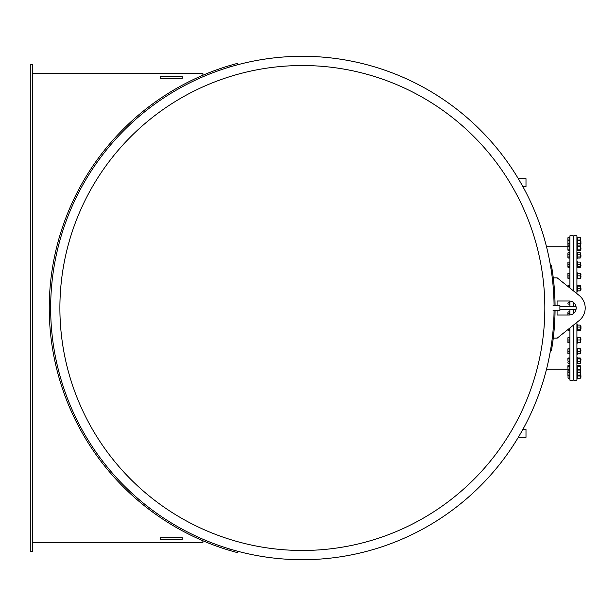 <?xml version="1.0" encoding="UTF-8"?>
<svg xmlns="http://www.w3.org/2000/svg" width="616" height="616" viewBox="0 0 616 616"><rect width="100%" height="100%" fill="white"/><g stroke="black" fill="none" stroke-linecap="round" stroke-linejoin="round"><path stroke-width="0.92" d="M567.913 369.169L546.523 369.169A251.705 251.705 0 0 1 522.868 429.39L525.995 429.39L525.995 437.314L518.318 437.314A251.705 251.705 0 0 1 302.364 559.705A251.705 251.705 0 0 0 554.061 310.649A251.705 251.705 0 0 1 237.853 551.297L237.491 552.66L229.768 550.481A253.114 253.114 0 0 1 229.768 65.519L230.13 66.882M229.768 65.519L237.491 63.34L237.853 64.703A251.705 251.705 0 0 1 518.318 178.686L525.995 178.686L525.995 186.609L522.868 186.609A251.705 251.705 0 0 1 546.523 246.831L567.913 246.831M30.8 551.682L30.8 64.318L32.402 64.318L32.402 551.682L30.8 551.682M32.402 73.343L202.887 73.343L202.887 75.26M202.887 540.74L202.887 542.658L32.402 542.658M182.228 539.654L160.168 539.654L160.168 537.645L182.228 537.645L182.228 539.654M182.228 78.355L160.168 78.355L160.168 76.346L182.228 76.346L182.228 78.355M573.126 290.613L573.126 235.797L569.915 235.797L569.915 288.042M569.915 301.024L569.915 306.499M569.915 309.502L569.915 314.976M569.915 327.958L569.915 380.203L573.126 380.203L573.126 325.387M573.126 313.79L573.126 309.502M573.126 306.499L573.126 302.21M553.068 305.351L559.89 305.351L559.89 310.649L553.068 310.649M559.89 306.499L576.014 306.499M576.014 309.502L559.89 309.502M554.346 327.196L554.408 326.395M59.891 308A242.473 242.473 0 0 0 423.6 517.987A242.473 242.473 0 0 0 423.6 98.013A242.473 242.473 0 0 0 59.891 308M50.658 308A251.705 251.705 0 0 0 302.364 559.705A251.705 251.705 0 0 1 50.658 308A251.705 251.705 0 0 1 301.039 56.295A251.705 251.705 0 0 1 554.061 305.351A251.705 251.705 0 0 0 301.039 56.295A251.705 251.705 0 0 0 50.658 308M573.727 324.901L573.727 380.203L576.915 380.203L576.915 322.345L579.194 320.52A16.047 16.047 0 0 0 579.194 295.48L557.288 277.916L553.276 277.916M557.08 305.351L557.08 300.978L569.153 300.978A7.022 7.022 0 0 1 576.176 308A7.022 7.022 0 0 1 569.153 315.022L557.08 315.022L557.08 310.649M553.276 338.084L557.288 338.084L579.194 320.52M551.52 265.742L552.745 273.735L551.52 265.742L550.527 265.912M550.527 350.088L551.52 350.258L552.745 342.265A252.714 252.714 0 0 0 555.062 310.649M555.062 305.351A252.714 252.714 0 0 0 552.745 273.735L551.751 273.874M576.915 293.655L576.915 235.797L573.727 235.797L573.727 291.099M573.727 302.672L573.727 306.499M573.727 309.502L573.727 313.328M577.823 353.892L577.823 353.353L577.823 353.892L580.187 353.892L580.187 353.353L580.187 353.892M577.823 348.625L577.823 353.83L580.187 353.83L580.187 348.625L580.187 349.172L580.187 348.625L577.823 348.625L577.823 349.172L577.823 348.625M577.7 363.286L580.187 363.471L580.488 362.97L580.303 358.142M580.187 363.471L580.21 362.447M577.823 363.44L580.187 363.44L580.187 358.882L577.823 358.882L577.823 357.988L580.187 357.958L580.187 358.882L580.187 357.988L577.823 357.988L577.823 362.547M567.913 375.067L567.913 370.932M580.488 377.469L580.95 377.223L580.703 371.648L580.703 377.346M568.129 375.498L567.913 373.727L567.913 375.537M568.129 378.07L567.913 376.784L568.129 378.07L569.754 378.07L568.129 378.432M567.913 365.735L567.913 368.137L568.129 365.357L569.754 365.357L569.754 378.07M580.318 370.716L580.488 377.947M577.823 375.498L577.823 378.432L580.187 378.432L580.187 375.498M580.187 378.432L577.823 378.432M576.915 378.871L577.515 378.871L577.515 365.134L576.915 365.134M568.129 370.532L567.913 373.727M569.754 372.364L568.129 372.364M569.754 375.09L568.129 375.09M569.754 375.983L568.129 375.983M577.823 370.532L577.823 375.983L580.187 375.983L580.187 370.532M580.187 375.983L580.187 375.09L577.823 375.09L577.823 375.983M577.823 372.364L580.187 372.364M580.703 369.746L580.703 366.535L580.488 369.746M573.727 369.746L573.126 369.746M568.129 369.531L567.913 368.137L568.129 369.531L569.754 369.531M568.129 365.357L567.913 366.058M567.913 370.224L568.129 370.917L569.754 370.917M569.754 366.751L568.129 366.751M580.187 365.357L580.488 370.393L580.187 365.357L577.823 365.357L577.515 370.393M577.823 366.751L580.187 366.751M577.823 369.531L580.187 369.531M577.823 370.917L580.187 370.917M580.703 359.136L580.703 362.316L580.95 359.382M567.913 358.435L567.913 360.245L567.913 358.435M568.129 361.607L567.913 360.245L568.129 361.607L569.754 361.607L569.754 363.44L568.129 363.44L567.913 362.524L567.913 362.993M568.129 358.882L569.754 358.882L569.754 357.988L568.129 357.988M569.754 358.882L569.754 361.607M577.823 361.607L580.187 361.607M576.915 363.725L577.515 363.725L577.515 357.765M580.703 349.78L580.703 352.868L580.95 350.004M568.129 349.056L569.754 348.695L567.913 348.872L567.913 350.342L567.921 348.833M568.129 351.62L567.913 352.729L567.913 350.342L568.129 351.62L569.754 351.62L569.754 353.83L568.129 353.83L567.913 352.729L567.921 353.692M569.754 349.056L569.754 351.62M580.372 348.81L580.372 353.715M577.823 348.695L580.187 349.056L577.823 348.695M577.823 351.62L580.187 351.62M576.915 354.269L577.515 354.269L577.515 348.479M580.703 338.808L580.703 341.749L580.95 339.016M567.913 337.745L567.913 338.808L567.913 337.737L569.754 337.653L569.754 342.635L567.913 342.55L567.913 338.808L568.129 342.635M569.754 339.963L568.129 339.963M569.754 342.457L568.129 342.457M580.395 337.73L580.395 342.558M577.823 337.653L577.823 342.635L580.187 342.635L580.187 337.653L577.823 337.653M580.187 342.635L577.823 342.635M577.823 339.963L580.187 339.963M576.915 343.15L577.515 343.15L577.515 337.645M580.95 326.834L580.95 329.152L580.95 326.834M580.703 326.657L580.95 329.152M568.044 329.46L567.913 330.122L567.913 329.568M569.754 328.089L569.754 330.476L568.129 330.476M569.754 329.76L568.129 329.76M580.349 325.302L580.349 330.284M577.823 325.109L577.823 330.476L580.187 330.476L580.187 325.109L580.187 325.833L580.187 325.109L577.823 325.109L577.823 325.833L577.823 325.109M580.187 330.476L580.187 329.76L577.823 329.76L577.823 330.476M577.823 327.073L580.187 327.073M576.915 330.8L577.515 330.8L577.515 324.786L576.915 324.786M567.913 312.528L568.129 311.912L567.913 312.682L568.129 311.912L569.754 311.912L569.754 314.992M568.129 313.452L567.913 314.838L567.913 312.682L568.129 313.452L569.754 313.452M569.754 301.008L569.754 304.073L568.129 304.073L567.913 303.542M569.754 302.379L568.129 302.379M580.95 287.942L580.95 289.566L580.95 287.942M580.703 287.895L580.95 289.566M569.754 287.911L569.754 285.57L567.937 285.755M568.129 285.57L568.021 286.517M567.913 286.432L567.913 285.847M569.754 286.117L568.129 286.117M580.349 285.716L580.349 290.698M577.823 285.57L577.823 290.837L577.823 290.298L577.823 290.837L580.187 290.837L580.187 285.57L580.187 286.117L577.823 286.117L577.823 285.57L580.187 285.57M580.187 290.298L580.187 290.837L580.187 290.298M577.823 288.75L580.187 288.75M576.915 291.214L577.515 291.214L577.515 285.2L576.915 285.2M580.95 275.853L580.95 277.215L580.95 275.853M580.703 275.853L580.95 277.215M568.129 273.45L567.913 274.651L567.913 273.45L569.754 273.45L569.754 278.263L567.913 278.263L567.913 274.651L568.129 278.263M569.754 275.853L568.129 275.853M580.395 273.442L580.395 278.27M577.823 273.45L577.823 278.263L580.187 278.263L580.187 273.365L577.823 273.365L580.187 273.45M577.823 275.853L580.187 275.853M576.915 278.863L577.515 278.863L577.515 272.85L576.915 272.85M580.95 265.003L580.95 266.097M580.703 265.049L580.488 263.132M567.937 267.19L569.754 267.375L569.754 262.108L568.129 262.108L567.913 263.155L567.913 262.377M568.129 264.195L567.913 265.511L567.913 263.155L568.129 264.195L569.754 264.195M567.913 267.098L567.913 265.511L568.129 267.375M569.754 266.828L568.129 266.828M580.372 262.285L580.372 267.19M577.823 262.647L577.823 267.375L580.187 267.375L580.187 262.108L580.187 262.647L580.187 262.108L577.823 262.108L577.823 262.647M580.187 267.375L580.187 266.828L577.823 266.828L577.823 267.375M577.823 264.195L580.187 264.195M576.915 267.744L577.515 267.744L577.515 261.731L576.915 261.731M580.95 255.809L580.703 253.684L580.703 255.902M567.913 257.195L568.129 258.042L569.754 258.042L569.754 252.529L568.129 252.529L567.913 253.06M568.129 254.223L567.913 255.601L567.913 253.376L568.129 254.223L569.754 254.223M567.913 257.511L567.913 255.601L568.129 258.042M569.754 256.98L568.129 256.98M580.488 254.423L580.187 258.042L580.187 252.529L580.488 254.423M577.823 253.592L577.823 258.042L580.187 258.042M577.515 253.03L577.823 252.529L580.187 252.529L580.187 253.592M577.515 257.542L577.823 258.042M577.823 256.98L580.187 256.98M577.823 254.223L580.187 254.223M576.915 258.296L577.515 258.296L577.515 252.275L576.915 252.275M580.95 248.618L580.703 246.254L580.703 248.749M569.754 237.645L567.913 237.738L569.754 237.568L569.754 245.083L568.129 245.083L567.913 245.861M568.129 245.083L567.913 247.701L567.913 245.699M567.913 249.865L567.913 247.701L567.913 249.865M569.754 245.083L569.754 250.635L568.129 250.635L567.913 250.019M569.754 249.087L568.129 249.087M569.754 246.315L568.129 246.315M580.488 246.608L580.187 250.635L580.187 245.083L580.488 246.608M577.515 244.999L577.823 249.403M580.187 249.403L580.21 250.589M577.823 250.635L580.187 250.635L577.793 250.589M577.823 249.087L580.187 249.087M577.823 245.083L580.187 245.083M577.823 246.315L580.187 246.315M576.915 250.866L577.515 250.866L577.515 237.129L576.915 237.129M580.95 243.705L580.703 238.531L580.703 243.882M569.754 240.063L567.913 240.417L567.913 237.73L568.129 240.317M568.129 240.063L567.913 242.119L567.913 240.417M567.913 244.444L567.913 242.119L568.129 245.468M569.754 243.466L568.129 243.466M569.754 240.779L568.129 240.779M580.388 237.707L580.488 245.607M577.823 245.43L577.823 243.466L580.187 243.466L580.187 240.063L580.187 240.779L577.823 240.779L577.823 243.466M577.823 240.063L577.823 240.779L577.823 240.063L580.187 240.063M580.187 245.43L580.187 243.466M580.95 241.264L580.488 241.141M567.913 241.472L567.913 242.119M569.754 237.822L568.129 237.822M580.187 240.317L580.187 237.568L577.823 237.568L577.823 240.317M577.823 237.645L580.187 237.822L577.823 237.645M577.823 244.575L577.823 245.468L577.823 244.575M580.187 245.468L580.187 244.575L580.187 245.468M577.823 278.347L580.187 278.347M577.823 290.891L577.823 290.167L577.823 290.891L580.187 290.891L580.187 290.167L580.187 290.891M580.21 285.593L577.823 285.524L577.823 286.24L577.793 285.593M580.187 285.524L580.187 286.24M230.13 549.118L229.768 550.481M552.745 342.265L551.751 342.126M573.126 377.469L573.727 377.469M573.126 374.859L573.727 374.859M573.126 371.648L573.727 371.648M576.915 376.26L577.515 376.26M573.126 366.535L573.727 366.535M577.515 365.881L577.823 365.357M576.915 371.148L577.515 371.148M580.95 359.351L580.488 359.105M573.126 362.316L573.727 362.316M573.126 359.105L573.727 359.105M576.915 357.704L577.515 357.704M580.95 349.903L580.488 349.657M573.126 352.868L573.727 352.868M573.126 349.657L573.727 349.657M576.915 348.256L577.515 348.256M580.95 338.785L580.488 338.538M573.126 341.749L573.727 341.749M573.126 338.538L573.727 338.538M576.915 337.137L577.515 337.137M580.95 326.434L580.488 326.187M573.126 329.398L573.727 329.398M573.126 326.187L573.727 326.187M573.126 313.082L573.727 313.082M573.126 302.918L573.727 302.918M580.95 286.848L580.488 286.602M573.126 289.813L573.727 289.813M573.126 286.602L573.727 286.602M580.95 274.497L580.488 274.251M573.126 277.462L573.727 277.462M573.126 274.251L573.727 274.251M573.126 266.343L573.727 266.343M573.126 263.132L573.727 263.132M580.95 256.649L580.488 256.895M573.126 256.895L573.727 256.895M573.126 253.684L573.727 253.684M580.95 249.218L580.488 249.465M573.126 249.465L573.727 249.465M573.126 246.254L573.727 246.254M576.915 244.852L577.515 244.852M580.95 244.105L580.488 244.352M573.126 244.352L573.727 244.352M573.126 241.141L573.727 241.141M576.915 239.74L577.515 239.74M573.126 238.531L573.727 238.531M580.488 250.119L580.187 250.643"/></g></svg>
